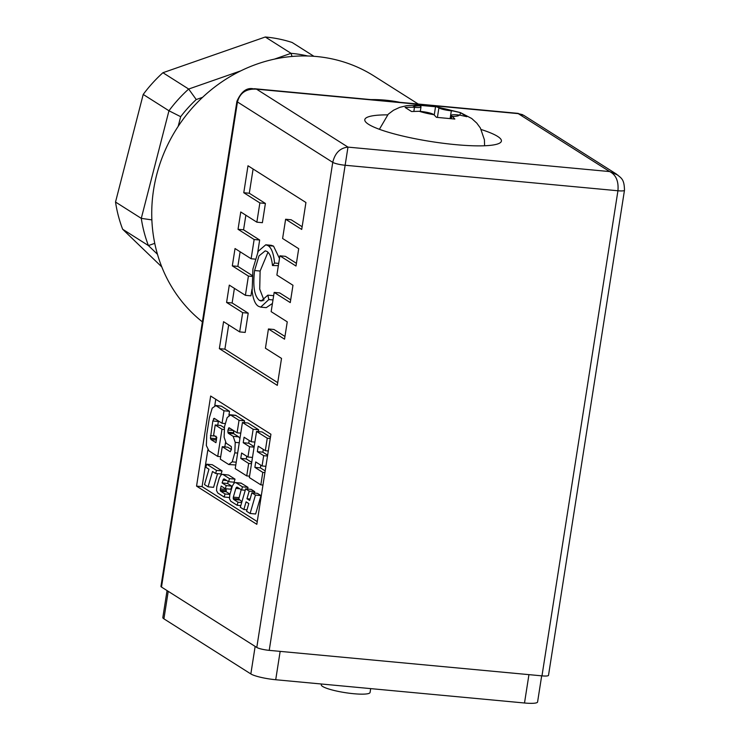 <?xml version="1.0" encoding="UTF-8"?>
<svg xmlns="http://www.w3.org/2000/svg" width="740" height="740" viewBox="0 0 740 740"><rect width="100%" height="100%" fill="white"/><g stroke="black" fill="none" stroke-linecap="round" stroke-linejoin="round"><path stroke-width="1.11" d="M168.23 591.334L163.919 618.844L250.842 673.937L255.152 646.418M280.155 651.376L275.715 679.736L524.503 703L528.943 674.64M275.715 679.736A19.749 3.247 -171.1 0 1 250.842 673.937M163.919 618.844A19.749 3.247 -171.1 0 1 162.837 617.512L167.055 590.585M541.68 675.833L537.582 701.973A19.749 3.247 -171.1 0 1 524.503 703M313.917 56.296L292.124 42.476A138.269 127.558 122.4 0 0 265.29 37L162.92 72.724A138.269 127.558 122.4 0 0 143.208 94.442L115.523 202.038A138.269 127.558 122.4 0 0 122.646 229.243L161.792 266.918M162.92 72.724L188.672 89.041A138.269 127.558 122.4 0 0 168.96 110.769L143.208 94.442M115.523 202.038L141.285 218.365A138.269 127.558 122.4 0 0 148.407 245.56L122.646 229.243M265.29 37L291.042 53.326L274.447 59.117M240.694 70.892L188.672 89.041L196.239 99.539L202.584 97.329M151.876 219.891L141.285 218.365L168.96 110.769L180.671 116.689A128.39 118.446 -57.6 0 1 196.239 99.539M157.472 254.292L148.407 245.56L154.762 243.358M292.013 56.453L291.042 53.326A138.269 127.558 -57.6 0 1 307.729 55.981M178.183 126.346L180.671 116.689M224.155 497.03L225.034 493.978L220.668 491.212L220.252 490.287L221.177 486.051L225.349 488.696L226.237 485.607L222.065 482.961L223.499 479.076L224.229 478.919L228.614 481.694L234.145 482.212L235.015 479.141L228.577 475.052L222.453 474.331L221.01 474.951L219.345 477.901L216.802 486.661L216.515 490.472L217.717 492.951L224.155 497.03L229.409 497.521M225.349 488.696L230.871 489.214L231.768 486.125L227.596 483.479L228.197 481.435M230.001 494.144L226.2 491.73L226.07 488.761M217.754 425.195L218.448 420.986M216.45 440.023L215.969 436.165M224.368 427.776L220.751 425.482L215.22 424.964L213.61 435.25L216.783 437.257L215.932 442.677L210.919 439.505L210.428 438.154L215.96 438.672M224.821 446.932L225.506 442.557M228.928 415.112L229.529 411.301L221.39 406.149L215.155 405.381L215.867 405.631L212.223 408.119L209.411 417.61L206.774 434.426L206.358 445.582L208.948 450.854L217.727 456.423L220.696 456.7M265.179 470.908L260.406 467.884L260.832 465.183M270.452 437.248L262.089 431.947L256.558 431.429L249.334 477.559L260.841 484.857L262.968 485.052M267.639 455.202L262.867 452.177L263.301 449.411M247.521 489.038L248.002 487.364L240.963 483.072L235.431 482.554L233.988 483.174L232.323 486.125L229.788 494.894L229.502 498.704L230.695 501.174L237.142 505.263L240.796 505.605M241.925 501.692L238.761 499.028L241.175 489.658M215.766 399.267L214.804 405.391M207.82 449.994L202.085 486.643L257.243 521.607M254.31 493.053L254.727 491.628L251.184 489.38L245.652 488.863L240.306 507.27L243.858 509.518L246.984 509.814M243.858 509.518L246.087 501.84L248.797 503.561L246.568 511.238L250.111 513.477L255.633 513.995L260.979 495.587L257.437 493.349L251.905 492.831L249.685 500.462L246.966 498.741L250.102 499.038M244.283 422.651L244.57 420.838L235.514 415.269L229.983 414.752L230.593 414.974L227.18 417.554L224.535 426.61L224.118 437.155L226.172 443.214L231.25 446.544M239.917 438.607L238.696 436.85L233.785 433.742L233.488 430.504L227.957 429.986L229.113 427.748L237.087 432.798L240.768 433.141M231.324 446.692L231.407 449.448L230.223 451.742L222.268 446.692L220.307 459.17L228.753 464.517L235.783 464.988M231.398 449.495L227.791 447.21L222.268 446.692M208.051 486.827L212.51 471.491L215.618 473.461L221.149 473.979L222.037 470.908L212.269 464.72L206.738 464.202L205.85 467.264L208.958 469.243L204.499 484.58L208.051 486.827L213.573 487.336L217.56 473.637M254.171 446.664L248.751 443.223L249.186 440.467M251.711 462.371L246.291 458.939L246.716 456.238M258.399 431.596L258.676 429.783L247.974 422.993L242.443 422.475L235.218 468.614L246.725 475.913L249.556 476.171M302.142 226.736L291.153 219.762L285.621 219.244L282.606 238.493L298.701 248.696L295.991 266.021L279.896 255.818L285.427 256.336L296.416 263.311M228.679 324.934L224.886 349.16L219.355 348.642L223.572 321.697L239.668 331.899L242.683 312.65L226.588 302.447L229.298 285.122L245.403 295.325L248.409 276.075L232.314 265.873L235.033 248.548L251.128 258.75L254.144 239.501L238.039 229.298L240.759 211.973L256.854 222.176L259.87 202.927L243.775 192.724L247.993 165.769L305.935 202.501L301.716 229.446L285.621 219.244M279.896 255.818L276.88 275.067L292.975 285.27L290.265 302.595L274.17 292.393L279.692 292.911L290.69 299.885M274.17 292.393L271.154 311.651L287.25 321.845L284.539 339.17L268.435 328.967L273.966 329.485L284.965 336.46M268.435 328.967L265.429 348.226L281.524 358.419L277.306 385.374L219.355 348.642M226.588 302.447L232.12 302.965L234.404 288.36M232.314 265.873L237.845 266.391L240.13 251.785M238.039 229.298L243.571 229.816L245.856 215.21M243.775 192.724L249.297 193.242L253.099 169.007M265.771 244.792L268.01 245.606C271.497 247.761 273.671 253.561 274.549 263.024L272.486 265.531C271.663 257.936 269.822 253.237 266.974 251.461L265.244 250.842L259 255.911L254.588 270.526C252.719 286.278 254.338 296.231 259.444 300.403L261.174 301.041L267.852 295.149L268.833 299.543L260.711 307.137L258.528 306.332C255.319 304.519 253.191 299.469 252.146 291.181L252.914 269.036L258.242 251.239L265.771 244.792L271.303 245.31L273.541 246.124L279.479 258.491M278.36 265.632L272.486 265.531M267.973 252.248L260.119 271.043L259.712 289.09L263.976 300.144M267.852 295.149L273.375 295.667L273.541 296.398M272.431 303.465L266.243 307.646L260.711 307.137M259.87 202.927L265.401 203.445L249.297 193.242M265.401 203.445L262.386 222.694L256.854 222.176M254.144 239.501L259.666 240.019L243.571 229.816M259.666 240.019L257.77 252.146M252.118 275.437L237.845 266.391M251.961 289.248L250.925 295.843L245.403 295.325M242.683 312.65L248.214 313.168L232.12 302.965M248.214 313.168L245.199 332.417L239.668 331.899M224.886 349.16L277.731 382.654M270.923 434.232L210.66 396.039L196.553 486.125L256.817 524.318L270.923 434.232M254.282 88.717L256.549 89.17C246.291 88.523 239.927 92.787 237.457 101.963L161.496 587.061L256.789 647.454L332.75 162.356C334.989 153.032 340.058 147.954 347.976 147.112L269.221 650.358L541.976 675.861L617.937 190.763C618.751 181.198 615.995 174.806 609.668 171.578L617.9 175.112M387.547 114.867A69.135 11.359 8.9 0 0 364.802 119.677A69.135 11.359 8.9 0 0 455.646 144.651A69.135 11.359 8.9 0 0 501.405 141.072A69.135 11.359 8.9 0 0 481.222 129.537M615.93 173.798C621.193 178.081 624.273 178.692 624.477 190.245L548.507 675.343A9.879 1.619 -171.1 0 1 541.976 675.861M269.221 650.358A9.879 1.619 -171.1 0 1 256.789 647.454M161.496 587.061A9.879 1.619 -171.1 0 1 160.95 586.395L236.92 101.297A9.879 1.619 8.9 0 0 237.457 101.963L332.75 162.356A9.879 1.619 8.9 0 0 345.182 165.261L617.937 190.763A9.879 1.619 8.9 0 0 624.468 190.273M523.763 115.357L518.24 113.636L522.542 114.645M370.842 99.604A150.118 138.491 -57.6 0 1 399.841 102.314M202.381 321.863A150.118 138.491 -57.6 0 1 153.596 189.718A150.118 138.491 -57.6 0 1 374.024 76.017L418.248 104.035M255.087 259.12L251.128 258.75M248.409 276.075L252.025 276.409M268.01 245.606L273.541 246.124M274.549 263.024L278.703 263.412M268.833 299.543L272.986 299.931M259.444 300.403L262.978 300.727M254.588 270.526L260.119 271.043M202.085 486.643L196.553 486.125M237.142 505.263L238.012 502.201L241.684 502.543M238.012 502.201L233.646 499.435L233.239 498.51L238.761 499.028M233.239 498.51L233.331 497.141L238.863 497.65M233.331 497.141L235.866 488.4L239.769 488.77M235.866 488.4L236.476 487.299L237.623 487.41M237.207 487.142L236.476 487.299L237.207 487.142L241.592 489.926L245.245 490.259M241.592 489.926L242.47 486.846L248.002 487.364M242.47 486.846L236.032 482.767L241.554 483.285M250.111 513.477L255.448 495.079L260.979 495.587M255.448 495.079L251.905 492.831M246.966 498.741L249.195 491.11L254.727 491.628M249.195 491.11L245.652 488.863M260.841 484.857L262.793 472.379L254.875 467.365L260.406 467.884M262.793 472.379L264.92 472.582M254.875 467.365L255.725 461.945L262.071 465.96L265.9 466.32M262.071 465.96L263.68 455.674L267.51 456.034M263.68 455.674L257.335 451.659L262.867 452.177M257.335 451.659L258.195 446.183L265.318 450.688L268.305 450.975M265.318 450.688L267.269 438.219L270.257 438.496M267.269 438.219L256.558 431.429M228.753 464.517L232.221 461.834L234.821 452.825L235.228 442.372L233.165 436.341L228.253 433.224L227.883 432.169L233.415 432.687M227.883 432.169L227.957 429.986M230.112 428.377L228.475 428.229L229.113 427.748M237.087 432.798L239.039 420.32L244.57 420.838M239.039 420.32L230.593 414.974L236.125 415.492M210.428 438.154L212.833 420.977L218.356 421.495M212.833 420.977L214.23 418.313L222.046 423.262L225.126 423.558M215.368 419.034L213.453 418.849L214.23 418.313M222.046 423.262L223.998 410.793L229.529 411.301M223.998 410.793L215.867 405.631L221.39 406.149M217.727 456.423L221.982 429.246L224.174 429.45M221.982 429.246L215.22 424.964M210.438 435.647L214.896 436.064M215.618 473.461L216.506 470.39L222.037 470.908M216.506 470.39L206.738 464.202M225.034 493.978L229.918 494.44M220.252 490.287L225.783 490.805M220.353 488.909L225.876 489.427M226.237 485.607L231.768 486.125M222.065 482.961L227.596 483.479M222.888 480.177L226.792 480.538M224.229 478.919L223.499 479.076L224.646 479.187M228.614 481.694L229.493 478.623L235.015 479.141M229.493 478.623L223.045 474.534L228.577 475.052M246.725 475.913L248.677 463.434L240.768 458.421L241.61 453L247.946 457.015L249.565 446.729L243.22 442.714L244.08 437.229L251.202 441.743L254.893 442.085M243.22 442.714L248.751 443.223M251.202 441.743L253.154 429.265L258.676 429.783M253.154 429.265L242.443 422.475M248.677 463.434L251.507 463.703M240.768 458.421L246.291 458.939M247.946 457.015L252.488 457.44M249.565 446.729L254.097 447.154M438.311 107.531L438.894 107.901A9.879 1.619 8.9 0 0 451.335 110.806L453.01 110.963A23.708 3.894 8.9 0 0 438.311 107.531L436.526 106.838L417.101 105.089L419.885 105.811A23.708 3.894 8.9 0 0 412.8 107.208L414.474 107.365A9.879 1.619 8.9 0 0 421.014 106.847A9.879 1.619 8.9 0 0 420.468 106.181L419.885 105.811M433.927 114.709L433.344 114.339A9.879 1.619 8.9 0 0 420.912 111.444L419.238 111.287A23.708 3.894 8.9 0 0 433.927 114.709L436.415 117.327L454.841 119.057L452.362 116.439A23.708 3.894 8.9 0 0 459.447 115.042L457.773 114.885A9.879 1.619 8.9 0 0 451.233 115.403A9.879 1.619 8.9 0 0 451.77 116.069L452.362 116.439M459.447 115.042L466.838 116.698L460.4 112.619L453.01 110.963M412.8 107.208L405.113 107.448L411.551 111.527L419.238 111.287M460.012 115.098L460.4 112.619M434.26 114.941L435.527 106.81M370.675 688.616L370.083 692.437A24.688 4.061 -171.1 0 1 349.456 693.251A24.688 4.061 -171.1 0 1 322.649 686.461A24.688 4.061 -171.1 0 1 321.289 684.796L321.419 684.01M256.549 89.17L347.976 147.112L609.668 171.578L518.24 113.636L256.549 89.17M233.646 499.435L239.177 499.953M232.221 461.834L236.217 462.213M234.821 452.825L237.651 453.084M235.228 442.372L239.27 442.751M233.165 436.341L238.696 436.85M228.253 433.224L233.785 433.742M210.919 439.505L216.348 440.013M220.668 491.212L226.2 491.73M451.335 110.806L450.151 118.326M451.77 116.069L451.391 118.493M413.864 111.25L414.474 107.365M437.423 117.346L438.894 107.901M254.634 88.745L518.268 113.386M523.467 115.163L616.54 174.15M254.745 88.763C255.541 90.456 245.079 82.695 236.92 101.297M379.398 129.297L388.213 114.228L393.523 110.232L399.702 107.365L406.704 105.672L417.48 105.071M484.571 145.771L484.423 139.832L480.399 128.048L476.773 123.099L471.704 118.493L460.53 112.665M460.151 112.526L436.72 106.865M450.762 118.409L451.233 115.403M420.302 111.379L421.014 106.847"/></g></svg>
